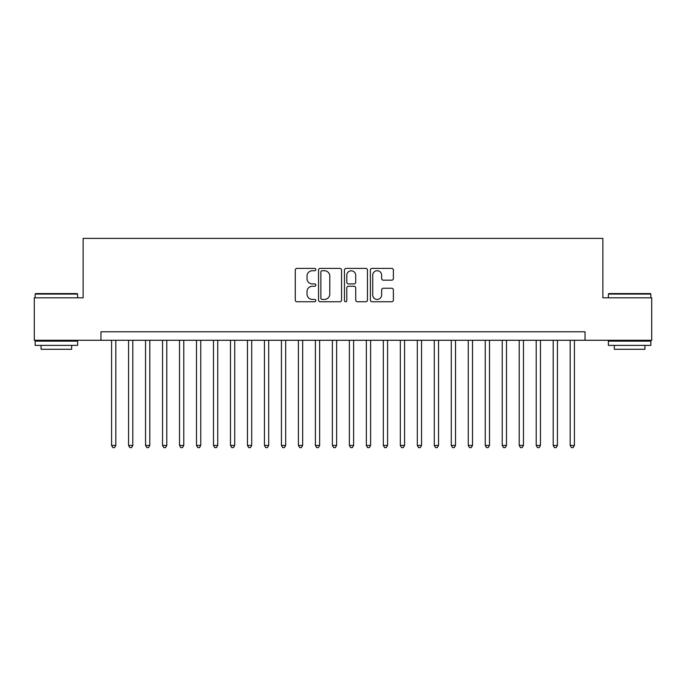 <?xml version="1.0" encoding="UTF-8"?>
<svg xmlns="http://www.w3.org/2000/svg" width="686" height="686" viewBox="0 0 686 686"><rect width="100%" height="100%" fill="white"/><g stroke="black" fill="none" stroke-linecap="round" stroke-linejoin="round"><path stroke-width="1.03" d="M315.826 269.581A1.166 1.166 0 0 0 314.66 268.406L296.944 268.406A1.664 1.664 0 0 0 295.28 270.078L295.28 300.082A1.664 1.664 0 0 0 296.944 301.754L314.66 301.754A1.166 1.166 0 0 0 315.826 300.588A1.166 1.166 0 0 0 314.66 299.422L312.362 299.422A5.334 5.334 0 0 1 307.028 294.088L307.028 291.584A5.334 5.334 0 0 1 312.362 286.251L314.66 286.251A1.166 1.166 0 0 0 315.826 285.084A1.166 1.166 0 0 0 314.66 283.918L312.362 283.918A5.334 5.334 0 0 1 307.028 278.576L307.028 276.081A5.334 5.334 0 0 1 312.362 270.747L314.66 270.747A1.166 1.166 0 0 0 315.826 269.581M391.723 280.162A1.664 1.664 0 0 0 393.387 278.499L393.387 270.078A1.664 1.664 0 0 0 391.723 268.406L372.052 268.406A1.664 1.664 0 0 0 370.38 270.078L370.38 300.082A1.664 1.664 0 0 0 372.052 301.754L391.723 301.754A1.664 1.664 0 0 0 393.387 300.082L393.387 289.912A1.664 1.664 0 0 0 391.723 288.249L383.303 288.249A1.664 1.664 0 0 0 381.639 289.912L381.639 294.963A4.459 4.459 0 0 1 377.18 299.422A4.459 4.459 0 0 1 372.721 294.963L372.721 275.206A4.459 4.459 0 0 1 377.18 270.747A4.459 4.459 0 0 1 381.639 275.206L381.639 278.499A1.664 1.664 0 0 0 383.303 280.162L391.723 280.162M100.962 340.282L34.3 340.282L34.3 297.818L83.135 297.818L83.135 238.376L602.865 238.376L602.865 297.818L651.7 297.818L651.7 340.282L585.038 340.282L585.038 331.792L100.962 331.792L100.962 340.282L585.038 340.282M341.542 270.078A1.664 1.664 0 0 0 339.87 268.406L320.199 268.406A1.664 1.664 0 0 0 318.536 270.078L318.536 300.082A1.664 1.664 0 0 0 320.199 301.754L339.87 301.754A1.664 1.664 0 0 0 341.542 300.082L341.542 270.078M346.13 268.406L365.801 268.406A1.664 1.664 0 0 1 367.464 270.078L367.464 300.082A1.664 1.664 0 0 1 365.801 301.754L357.38 301.754A1.664 1.664 0 0 1 355.708 300.082L355.708 287.914A1.664 1.664 0 0 0 354.045 286.251L348.462 286.251A1.664 1.664 0 0 0 346.79 287.914L346.79 300.588A1.166 1.166 0 0 1 345.624 301.754A1.166 1.166 0 0 1 344.458 300.588L344.458 270.078A1.664 1.664 0 0 1 346.13 268.406M322.034 270.747A1.166 1.166 0 0 0 320.868 271.913L320.868 298.256A1.166 1.166 0 0 0 322.034 299.422L324.452 299.422A5.334 5.334 0 0 0 329.786 294.088L329.786 276.081A5.334 5.334 0 0 0 324.452 270.747L322.034 270.747M355.708 275.283A4.459 4.459 0 0 0 351.249 270.824A4.459 4.459 0 0 0 346.79 275.283L346.79 282.246A1.664 1.664 0 0 0 348.462 283.918L354.045 283.918A1.664 1.664 0 0 0 355.708 282.246L355.708 275.283M111.578 340.282L111.578 445.42L115.831 445.42L115.831 340.282M115.831 445.42L114.553 447.624L112.856 447.624L111.578 445.42M35.655 293.574L77.098 293.574L77.612 294.08L35.149 294.08L35.655 293.574M56.381 345.375L35.149 345.375L35.149 341.131L77.612 341.131L77.612 345.375L56.381 345.375M71.67 345.375L71.67 349.285L41.091 349.285L41.091 345.375M608.902 293.574L650.345 293.574L650.851 294.08L608.388 294.08L608.902 293.574M629.619 345.375L608.388 345.375L608.388 341.131L650.851 341.131L650.851 345.375L629.619 345.375M644.909 345.375L644.909 349.285L614.33 349.285L614.33 345.375M128.565 340.282L128.565 445.42L132.81 445.42L132.81 340.282M132.81 445.42L131.541 447.624L129.843 447.624L128.565 445.42M145.552 340.282L145.552 445.42L149.797 445.42L149.797 340.282M149.797 445.42L148.519 447.624L146.821 447.624L145.552 445.42M162.539 340.282L162.539 445.42L166.784 445.42L166.784 340.282M166.784 445.42L165.506 447.624L163.808 447.624L162.539 445.42M179.518 340.282L179.518 445.42L183.771 445.42L183.771 340.282M183.771 445.42L182.493 447.624L180.795 447.624L179.518 445.42M196.505 340.282L196.505 445.42L200.749 445.42L200.749 340.282M200.749 445.42L199.48 447.624L197.782 447.624L196.505 445.42M213.492 340.282L213.492 445.42L217.736 445.42L217.736 340.282M217.736 445.42L216.459 447.624L214.761 447.624L213.492 445.42M230.479 340.282L230.479 445.42L234.723 445.42L234.723 340.282M234.723 445.42L233.446 447.624L231.748 447.624L230.479 445.42M247.457 340.282L247.457 445.42L251.711 445.42L251.711 340.282M251.711 445.42L250.433 447.624L248.735 447.624L247.457 445.42M264.444 340.282L264.444 445.42L268.689 445.42L268.689 340.282M268.689 445.42L267.42 447.624L265.722 447.624L264.444 445.42M281.432 340.282L281.432 445.42L285.676 445.42L285.676 340.282M285.676 445.42L284.398 447.624L282.701 447.624L281.432 445.42M298.419 340.282L298.419 445.42L302.663 445.42L302.663 340.282M302.663 445.42L301.386 447.624L299.688 447.624L298.419 445.42M315.397 340.282L315.397 445.42L319.642 445.42L319.642 340.282M319.642 445.42L318.373 447.624L316.675 447.624L315.397 445.42M332.384 340.282L332.384 445.42L336.629 445.42L336.629 340.282M336.629 445.42L335.36 447.624L333.662 447.624L332.384 445.42M349.371 340.282L349.371 445.42L353.616 445.42L353.616 340.282M353.616 445.42L352.338 447.624L350.64 447.624L349.371 445.42M366.358 340.282L366.358 445.42L370.603 445.42L370.603 340.282M370.603 445.42L369.325 447.624L367.627 447.624L366.358 445.42M383.337 340.282L383.337 445.42L387.581 445.42L387.581 340.282M387.581 445.42L386.312 447.624L384.614 447.624L383.337 445.42M400.324 340.282L400.324 445.42L404.569 445.42L404.569 340.282M404.569 445.42L403.299 447.624L401.602 447.624L400.324 445.42M417.311 340.282L417.311 445.42L421.556 445.42L421.556 340.282M421.556 445.42L420.278 447.624L418.58 447.624L417.311 445.42M434.289 340.282L434.289 445.42L438.543 445.42L438.543 340.282M438.543 445.42L437.265 447.624L435.567 447.624L434.289 445.42M451.277 340.282L451.277 445.42L455.521 445.42L455.521 340.282M455.521 445.42L454.252 447.624L452.554 447.624L451.277 445.42M468.264 340.282L468.264 445.42L472.508 445.42L472.508 340.282M472.508 445.42L471.239 447.624L469.541 447.624L468.264 445.42M485.251 340.282L485.251 445.42L489.495 445.42L489.495 340.282M489.495 445.42L488.218 447.624L486.52 447.624L485.251 445.42M502.229 340.282L502.229 445.42L506.482 445.42L506.482 340.282M506.482 445.42L505.205 447.624L503.507 447.624L502.229 445.42M519.216 340.282L519.216 445.42L523.461 445.42L523.461 340.282M523.461 445.42L522.192 447.624L520.494 447.624L519.216 445.42M536.203 340.282L536.203 445.42L540.448 445.42L540.448 340.282M540.448 445.42L539.179 447.624L537.481 447.624L536.203 445.42M553.19 340.282L553.19 445.42L557.435 445.42L557.435 340.282M557.435 445.42L556.157 447.624L554.46 447.624L553.19 445.42M570.169 340.282L570.169 445.42L574.422 445.42L574.422 340.282M574.422 445.42L573.144 447.624L571.447 447.624L570.169 445.42M35.149 297.818L35.149 294.08M44.83 341.131L44.83 340.282M67.931 341.131L67.931 340.282M77.612 297.818L77.612 294.08M608.388 297.818L608.388 294.08M618.069 341.131L618.069 340.282M641.17 341.131L641.17 340.282M650.851 297.818L650.851 294.08"/></g></svg>
